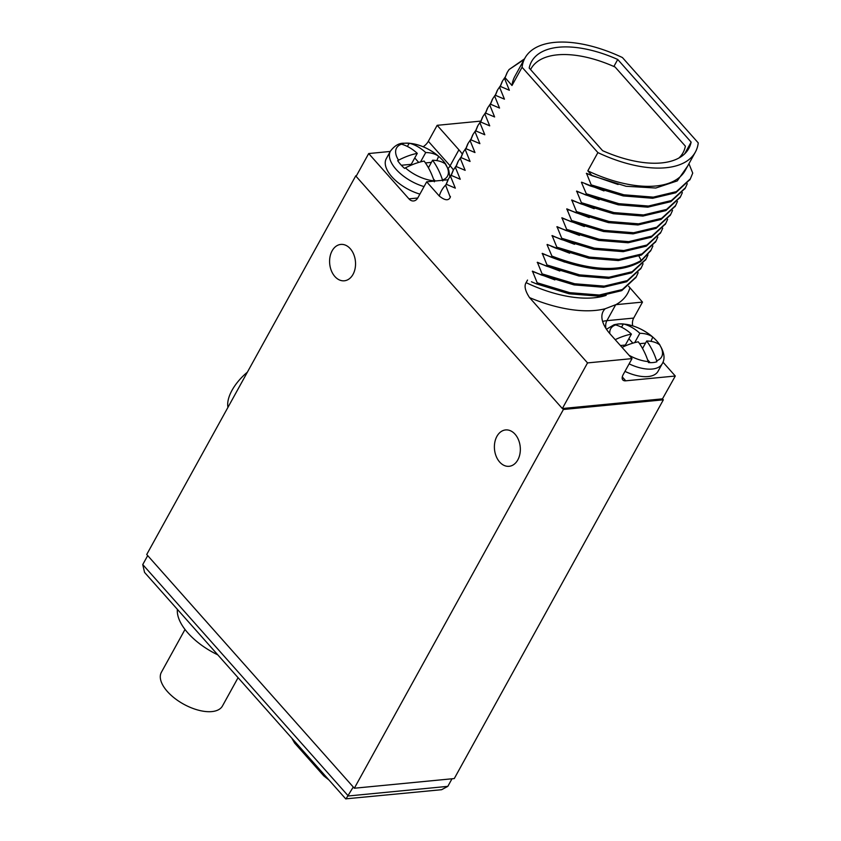 <?xml version="1.0" encoding="UTF-8"?>
<svg xmlns="http://www.w3.org/2000/svg" width="841" height="841" viewBox="0 0 841 841"><rect width="100%" height="100%" fill="white"/><g stroke="black" fill="none" stroke-linecap="round" stroke-linejoin="round"><path stroke-width="1.26" d="M356.185 176.2L355.796 175.758L146.723 554.503L354.334 788.227L454.277 778.566L663.349 399.822L662.487 398.855L675.291 376.022L662.971 362.145M356.468 175.695L355.796 175.758M480.705 121.115L437.162 125.32L428.342 141.299L450.103 165.782A41.325 20.352 -151.1 0 1 453.415 169.945M423.17 146.776A8.988 4.562 138.4 0 0 428.342 141.299M390.256 151.454L368.694 153.546L408.947 198.854A8.988 6.35 84.5 0 0 413.593 200.957A8.988 6.35 84.5 0 0 417.861 197.803L426.681 181.824L439.286 196.027C444.847 200.515 448.516 200.936 450.282 197.288L445.677 185.419L446.308 184.284L455.328 188.142L450.587 176.526L451.218 175.38L460.237 179.249L455.496 167.622L456.127 166.486L465.157 170.345L460.416 158.728L461.036 157.582L470.066 161.451L465.325 149.824L465.956 148.689L474.976 152.547L470.235 140.931L470.865 139.785L479.885 143.653L475.144 132.037L475.775 130.891L484.805 134.76L480.064 123.133L480.684 121.998L489.714 125.856L484.973 114.239L485.604 113.093L494.624 116.962L489.882 105.335L490.513 104.2L499.533 108.058L494.792 96.442L495.423 95.296L504.453 99.164L499.712 87.538L500.332 86.402L509.362 90.26L504.621 78.644L507.386 72.168L509.047 69.551L524.164 59.48M662.487 398.855L562.345 408.537L356.1 176.358L368.694 153.546M562.345 408.537L587.533 362.913L632.022 358.613L623.202 374.581A8.988 4.562 -41.6 0 0 622.813 379.932A8.988 4.562 -41.6 0 0 625.746 380.815L675.291 376.022M663.349 399.822L563.407 409.483L562.555 408.516M354.334 788.227L563.407 409.483M499.67 462.045A18.271 12.92 -95.5 0 0 509.173 466.303A18.271 12.92 -95.5 0 0 519.948 453.762A18.271 12.92 -95.5 0 0 515.049 434.198A18.271 12.92 -95.5 0 0 505.662 429.93A18.271 12.92 -95.5 0 0 494.792 442.408A18.271 12.92 -95.5 0 0 499.67 462.045M334.886 276.531A18.271 12.92 -95.5 0 0 344.39 280.789A18.271 12.92 -95.5 0 0 355.154 268.247A18.271 12.92 -95.5 0 0 350.255 248.684A18.271 12.92 -95.5 0 0 340.868 244.416A18.271 12.92 -95.5 0 0 329.998 256.894A18.271 12.92 -95.5 0 0 334.886 276.531M687.665 166.034L677.257 180.91L655.791 188.027L626.093 186.271L592.159 175.748L587.817 170.86L597.888 152.599A97.314 47.916 28.9 0 0 695.36 152.105A97.314 47.916 28.9 0 0 698.251 142.896L622.424 57.545A97.314 47.916 28.9 0 0 524.963 58.04A97.314 47.916 28.9 0 0 522.072 67.248L511.99 85.498L505.115 77.75M592.159 175.748L586.482 173.278L591.223 184.894L590.592 186.04L585.83 184.042M604.006 190.918L581.573 182.171M581.446 182.402L586.314 193.787L585.683 194.933L576.653 191.065L581.394 202.692L580.763 203.827L571.743 199.969L576.484 211.585L575.854 212.731L566.834 208.862L571.575 220.489L570.944 221.625L561.925 217.766L566.666 229.383L566.035 230.529L557.005 226.66L561.746 238.287L561.115 239.422L552.095 235.564L556.837 247.18L556.206 248.326L551.454 246.329M569.63 253.204L547.186 244.458M547.06 244.689L551.927 256.084L551.297 257.22L542.277 253.362L547.018 264.978L546.387 266.113L537.357 262.255L542.098 273.872L541.467 275.018L532.448 271.149L537.189 282.776L536.558 283.911L531.806 281.924M587.533 362.913L529.536 297.609C525.173 290.933 524.027 285.951 526.098 282.65L527.538 280.053M522.072 67.248L597.888 152.599M695.36 152.105L685.278 170.355A97.314 47.916 -151.1 0 1 587.817 170.86M617.736 59.48A89.829 44.237 28.9 0 0 531.512 61.656A89.829 44.237 28.9 0 0 529.189 68.037L602.587 150.665A89.829 44.237 28.9 0 0 688.8 148.489A89.829 44.237 28.9 0 0 691.134 142.108L617.736 59.48L613.867 66.492M511.99 85.498A97.314 47.916 -151.1 0 1 514.892 76.289L524.963 58.04M605.941 328.442A8.988 6.35 84.5 0 1 606.908 320.663L633.683 318.077A8.988 6.35 -95.5 0 0 632.705 325.845M633.683 318.077L642.492 302.098L628.616 286.266M591.223 184.894L623.822 194.786L653.32 197.141L676.374 191.632L690.366 178.839L692.732 173.099L688.937 163.722M509.047 69.551L524.542 58.807M504.621 78.644L507.06 72.768M500.332 86.402L502.519 80.988L505.031 77.288M499.712 87.538L502.151 81.672M495.423 95.296L497.609 89.882L500.122 86.192M494.792 96.442L497.241 90.565M490.513 104.2L492.7 98.775L495.202 95.086M489.882 105.335L492.332 99.469M485.604 113.093L487.791 107.68L490.292 103.99M484.973 114.239L487.412 108.363M480.684 121.998L482.871 116.573L485.383 112.883M480.064 123.133L482.503 117.267M475.775 130.891L477.961 125.477L480.463 121.777M475.144 132.037L477.593 126.161M470.865 139.785L473.052 134.371L475.554 130.681M470.235 140.931L472.684 135.054M465.956 148.689L468.143 143.275L470.645 139.574M465.325 149.824L467.764 143.958M461.036 157.582L463.223 152.168L465.735 148.479M460.416 158.728L462.855 152.852M456.127 166.486L458.313 161.062L460.815 157.372M455.496 167.622L457.946 161.756M451.218 175.38L453.404 169.966L455.906 166.276M450.587 176.526L453.036 170.649M446.308 184.284L448.495 178.86L450.997 175.17M445.677 185.419L448.116 179.554M426.681 181.824L448.001 179.764M438.771 156.415C427.638 147.186 416.032 142.791 403.974 143.233C399.076 143.023 394.555 145.661 390.424 151.159L386.271 158.686A32.936 16.221 28.9 0 0 419.901 194.113M437.162 125.32L458.913 149.814L450.103 165.782A8.988 4.562 138.4 0 1 448.137 168.494M462.235 153.987A41.325 20.352 28.9 0 0 458.913 149.814M449.819 176.726L448.758 170.071L444.363 162.281A29.94 14.749 28.9 0 1 445.856 164.373L445.478 164.016A59.585 30.265 138.4 0 0 432.568 160.253L428.426 167.769M432.568 160.253A59.585 42.113 84.5 0 1 442.513 180.016L442.776 181.004M420.553 161.893L425.714 152.547A59.585 42.113 84.5 0 0 409.945 143.359L409.21 143.212A29.94 14.749 28.9 0 0 404.647 143.233A29.94 14.749 28.9 0 0 400.779 144.032L401.504 144.168A29.088 14.329 28.9 0 0 398.539 160.179A59.585 30.265 -41.6 0 1 417.283 153.356L411.238 164.31L401.336 165.267M425.714 152.547A59.585 30.265 -41.6 0 1 438.624 156.3L436.826 160.61M409.945 143.359A29.088 14.329 -151.1 0 1 438.624 156.3L439.002 156.657A29.94 14.749 28.9 0 1 444.363 162.281M435.228 181.004L433.462 179.017M434.345 181.814L434.072 180.836A59.585 42.113 -95.5 0 0 424.137 161.073A59.585 30.265 138.4 0 0 405.394 167.885L404.542 168.368A29.94 14.749 28.9 0 1 397.688 160.652L398.539 160.179M409.21 143.212L407.412 146.471M418.713 162.418L414.75 157.95M431.412 162.355L425.451 162.933M417.283 153.356A59.585 42.113 -95.5 0 0 401.504 144.168M624.968 371.386A32.936 16.221 28.9 0 0 648.075 376.558A32.936 16.221 28.9 0 0 658.061 371.27L662.214 363.743A32.936 16.221 -151.1 0 1 652.227 369.041A32.936 16.221 28.9 0 1 629.121 363.859M632.022 358.613L610.261 334.119A41.325 20.352 28.9 0 1 603.186 311.338A41.325 20.352 28.9 0 1 605.205 308.752L615.717 304.694L642.492 302.098M635.954 277.404L621.72 290.65L598.666 296.158L569.157 293.803L536.558 283.911M638.151 272.684L636.332 276.721L622.351 289.514L599.297 295.023L569.788 292.668L537.189 282.776M554.892 279.895L532.321 271.38M536.716 273.02L532.448 271.149M640.863 268.5L626.629 281.756L603.575 287.265L574.067 284.91L541.467 275.018M643.071 263.78L641.252 267.827L627.26 280.61L604.206 286.119L574.697 283.764L542.098 273.872M559.801 271.002L537.231 262.487M541.625 264.127L537.357 262.255M645.783 259.606L631.538 272.862L608.485 278.36L578.976 276.006L546.387 266.113M647.98 254.886L646.161 258.923L632.169 271.717L609.115 277.225L579.607 274.87L547.018 264.978M564.71 262.098L542.151 253.583M546.534 255.233L542.277 253.362M650.682 250.734L640.611 261.583C619.785 273.535 590.014 272.085 551.297 257.22M652.889 245.993L651.071 250.019L641.241 260.447C620.416 272.4 590.645 270.939 551.927 256.084M655.602 241.809L641.368 255.065L618.314 260.563L588.805 258.208L556.206 248.326M657.799 237.088L655.98 241.125L641.998 253.919L618.944 259.427L589.436 257.073L556.837 247.18M574.54 244.3L551.969 235.785M556.364 237.435L552.095 235.564M660.511 232.915L646.277 246.161L623.223 251.669L593.714 249.314L561.115 239.422M662.719 228.195L660.9 232.232L646.908 245.025L623.854 250.534L594.345 248.169L561.746 238.287M579.449 235.406L556.879 226.891M561.273 228.531L557.005 226.66M665.431 224.011L651.186 237.267L628.132 242.776L598.624 240.421L566.035 230.529M667.628 219.291L665.809 223.338L651.817 236.121L628.763 241.63L599.255 239.275L566.666 229.383M584.358 226.513L561.799 217.987M566.193 219.638L561.925 217.766M670.34 215.117L656.106 228.363L633.042 233.872L603.544 231.517L570.944 221.625M672.537 210.397L670.719 214.434L656.726 227.228L633.672 232.736L604.174 230.381L571.575 220.489M589.268 217.609L566.708 209.094M571.102 210.734L566.834 208.862M675.249 206.213L661.015 219.469L637.962 224.978L608.453 222.623L575.854 212.731M677.447 201.493L675.628 205.54L661.646 218.324L638.592 223.832L609.084 221.477L576.484 211.585M594.188 208.715L571.617 200.2M576.011 201.84L571.743 199.969M680.169 197.32L665.925 210.576L642.871 216.074L613.362 213.719L580.763 203.827M682.366 192.6L680.548 196.636L666.556 209.43L643.502 214.939L613.993 212.584L581.394 202.692M599.097 199.811L576.527 191.296M580.921 192.936L576.653 191.065M685.079 188.416L670.834 201.672L647.78 207.18L618.272 204.826L585.683 194.933M687.276 183.706L685.457 187.743L671.465 200.536L648.411 206.034L618.902 203.68L586.314 193.787M689.988 179.522L675.754 192.778L652.69 198.276L623.192 195.921L590.592 186.04M618.093 184.494L586.356 173.498M590.75 175.149L586.482 173.278M662.214 363.743C665.515 358.466 664.274 351.559 658.482 343.023A29.94 14.749 28.9 0 1 659.985 345.125L659.607 344.757A59.585 30.265 138.4 0 0 646.697 341.004L642.545 348.51M646.697 341.004A59.585 42.113 84.5 0 1 656.632 360.768L656.905 361.746A29.94 14.749 28.9 0 1 653.026 362.545A29.94 14.749 28.9 0 1 648.464 362.566L648.201 361.577A59.585 42.113 -95.5 0 0 638.266 341.814A59.585 30.265 138.4 0 0 622.046 347.375M634.682 342.644L639.843 333.288A59.585 42.113 84.5 0 0 624.064 324.1L623.339 323.964A29.94 14.749 28.9 0 0 618.776 323.974A29.94 14.749 28.9 0 0 614.897 324.773L615.633 324.91A29.088 14.329 28.9 0 0 609.799 333.583M639.843 333.288A59.585 30.265 -41.6 0 1 652.753 337.041L650.955 341.351M624.064 324.1A29.088 14.329 -151.1 0 1 652.753 337.041L653.131 337.409A29.94 14.749 28.9 0 1 658.482 343.023M650.156 362.65L647.591 359.759M623.339 323.964L621.541 327.212M632.842 343.16L628.879 338.692M645.531 343.107L639.581 343.675M615.192 339.659A59.585 30.265 -41.6 0 1 631.412 334.108L625.368 345.052L620.406 345.535M631.412 334.108A59.585 42.113 -95.5 0 0 615.633 324.91M691.134 142.108L684.648 153.861M678.939 158.003A86.833 42.765 28.9 0 0 683.029 152.747A86.833 42.765 28.9 0 0 685.373 146.155L615.097 67.038A86.833 42.765 28.9 0 0 530.986 68.815A86.833 42.765 28.9 0 0 530.576 69.603L530.986 68.815M227.943 407.37A37.298 18.944 -41.6 0 1 247.359 372.185M452.006 778.777L447.822 786.356L441.63 789.699L345.714 798.855L144.557 572.406L142.749 564.563L147.701 555.596M345.956 798.95L353.262 787.008M177.388 609.357A52.405 25.808 28.9 0 0 187.953 633.031A52.405 25.808 28.9 0 0 217.787 654.845M238.077 677.688L222.466 705.977A34.88 17.177 -151.1 0 1 198.476 710.193A34.88 17.177 -151.1 0 1 167.359 691.491A34.88 17.177 -151.1 0 1 161.388 672.264L185.009 629.467M450.387 196.468A97.314 47.916 28.9 0 0 450.282 197.288M445.846 184.831A106.302 52.342 28.9 0 0 439.286 196.027M417.746 198.013L408.947 198.854M390.424 151.159A32.936 16.221 28.9 0 0 424.053 186.597M445.478 164.016A29.088 14.329 -151.1 0 1 442.513 180.016M405.394 167.885A29.088 14.329 28.9 0 0 434.072 180.836M625.746 380.815L622.287 376.915M602.619 321.441A41.325 20.352 -151.1 0 1 606.908 320.663L615.717 304.694M529.536 297.609A106.302 52.342 28.9 0 0 605.205 308.752M526.098 282.65A97.314 47.916 28.9 0 0 606.14 295.37M615.854 304.673A106.302 52.342 28.9 0 0 629.888 287.906M640.611 261.583L641.241 260.447L638.96 256.158M567.601 211.133L568.138 209.735M659.607 344.757A29.088 14.329 -151.1 0 1 656.632 360.768M629.089 355.312A29.088 14.329 28.9 0 0 648.201 361.577M447.822 786.356L348.311 795.975L142.749 564.563M294.045 740.69A8.988 4.562 138.4 0 0 294.676 743.108L291.743 738.093M294.676 743.108L323.796 775.886A8.988 4.562 -41.6 0 1 323.165 773.468M506.808 73.23L507.396 72.168M501.898 82.124L502.529 80.988M496.989 91.028L497.62 89.882M492.08 99.921L492.7 98.786M487.791 107.68L487.16 108.825M482.25 117.719L482.881 116.584M477.341 126.623L477.972 125.477M472.421 135.517L473.052 134.371M467.512 144.41L468.143 143.275M462.603 153.314L463.233 152.168M457.693 162.208L458.324 161.073M452.773 171.112L453.404 169.966M448.495 178.87L447.864 180.006M531.438 281.767L533.005 282.439M636.332 276.721L635.701 277.856M536.358 272.873L537.914 273.535M641.241 267.816L640.611 268.962M541.268 263.969L542.823 264.642M646.161 258.923L645.531 260.069M546.166 255.065L547.722 255.738M551.097 246.182L552.653 246.844M655.98 241.125L655.349 242.271M556.006 237.278L557.562 237.94M660.889 232.232L660.259 233.367M560.915 228.384L562.471 229.046M665.809 223.328L665.178 224.473M565.793 219.469L567.349 220.132M670.088 215.569L670.719 214.434M570.745 210.586L572.3 211.249M675.628 205.53L674.997 206.676M575.654 201.682L577.21 202.355M680.537 196.636L679.906 197.782M580.563 192.789L582.119 193.451M685.457 187.743L684.826 188.878M585.473 183.895L587.029 184.557M690.366 178.839L689.736 179.985M651.071 250.019L650.44 251.165M606.466 329.252L614.098 324.721L618.103 323.985C630.161 323.543 641.757 327.927 652.889 337.157M680.705 156.952L683.029 152.747M323.796 775.886L328.905 779.933"/></g></svg>

